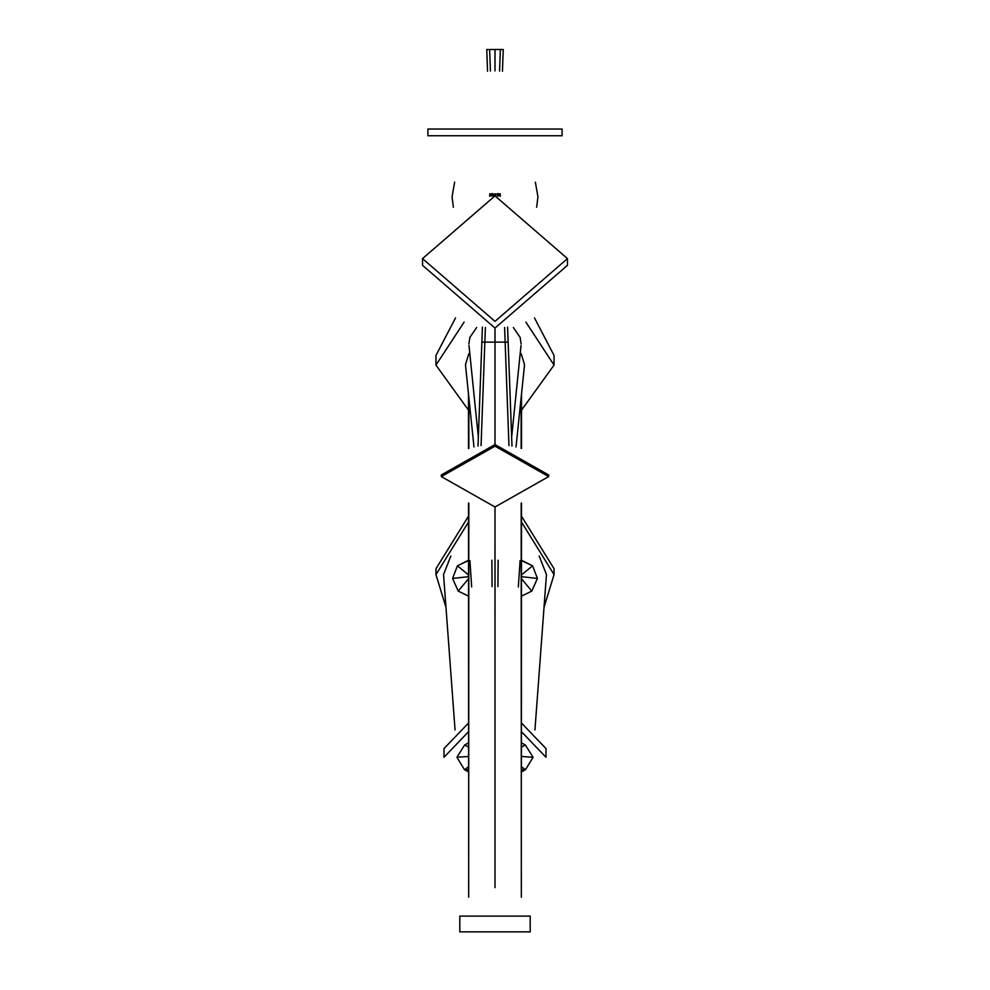 <?xml version="1.0" encoding="UTF-8"?>
<svg xmlns="http://www.w3.org/2000/svg" width="990" height="990" viewBox="0 0 990 990"><rect width="100%" height="100%" fill="white"/><g stroke="black" fill="none" stroke-linecap="round" stroke-linejoin="round"><path stroke-width="1.49" d="M562.097 135.754L562.097 129.034L427.903 129.034L427.903 135.754L562.097 135.754L427.903 135.754M454.633 182.16L452.059 196.787L453.358 207.256M536.642 207.256L537.941 196.787L535.367 182.16M567.468 258.613L567.468 265.32L495 328.074L422.532 265.32L422.532 258.613L495 321.366L567.468 258.613L495 195.859L422.532 258.613M441.317 476.586L441.317 474.965L495 444.56L548.683 474.965L548.683 476.586L495 506.979L441.317 476.586L495 446.181L548.683 476.586M525.876 322.096L554.041 365.087L554.041 355.435L534.489 317.939M468.48 410.145L435.959 365.087L435.959 355.435L455.511 317.939M554.041 365.087L521.52 410.145M435.959 365.087L464.124 322.096M530.195 931.875L530.195 916.096L459.805 916.096L459.805 931.875L530.195 931.875L459.805 931.875M468.592 722.948L444.003 748.588L444.003 757.276L468.604 731.635M521.396 731.635L545.997 757.276L545.997 748.588L521.408 722.948M521.482 522.039L554.041 574.596L554.041 568.718L521.482 516.149M445.983 607.377L435.959 574.596L435.959 568.718L468.518 516.149M554.041 574.596L544.03 607.365M435.959 574.596L468.518 522.039M495 560.216L495 887.634M487.55 71.292L486.758 49.5L488.33 49.5M492.067 193.533L490.384 194.312L489.654 196.255L490.384 194.312L492.067 193.533M492.067 193.805L492.067 195.909M489.666 195.933L489.827 193.681M478.022 446.119L481.858 342.119L495 342.119L495 444.56M473.975 446.997L465.659 366.659L465.56 364.283L468.876 353.678M497.921 586.587L498.131 560.216M490.434 71.07L489.642 49.5L503.242 49.5L502.45 71.292M500.346 196.032L500.173 193.681M500.346 196.255L499.616 194.312L497.933 193.533L499.616 194.312L500.346 196.255M497.933 193.805L497.933 195.909M495 328.074L495 342.119L508.142 342.119L507.585 327.121M521.124 353.678L524.44 364.283L524.341 366.659L516.025 446.997M492.079 586.587L491.869 560.216M495 557.085L495.012 610.298M521.433 771.903L525.467 769.75L533.103 757.263L525.319 744.963L521.396 742.809M521.433 770.505L524.081 768.685L521.433 770.468M539.166 556.009L546.418 574.435L546.344 576.106M521.458 560.55L532.583 565.81L537.422 578.457L531.803 591.092L521.445 596.153L531.803 591.092L537.422 578.457L532.583 565.81L521.458 560.278M520.096 560.575L518.352 586.959M468.604 742.809L464.681 744.963L456.897 757.263L464.533 769.75L468.567 771.903M468.567 770.468L465.931 768.673L468.567 770.505M443.668 576.106L443.582 574.435L450.834 556.009M468.542 560.278L457.43 565.81L452.579 578.457L458.209 591.092L468.555 596.166L458.209 591.092L452.579 578.457L457.43 565.81L468.542 560.55M471.661 586.934L469.916 560.575M508.947 445.611L504.615 327.517M513.352 327.517L520.121 337.417L521.124 343.827M468.876 343.827L469.879 337.417L476.648 327.517M495 506.979L495 583.679M521.396 764.651L521.482 503.019M468.518 503.019L468.604 764.651M495 585.635L495 586.587M500.358 49.5L499.566 71.07M495 49.5L495 70.934M495.012 563.582L495 535.491M525.467 769.75L521.433 766.668M533.103 757.263L521.396 756.459M525.319 744.963L521.396 747.178M532.583 565.81L521.458 574.942M537.422 578.457L521.458 576.675M531.803 591.092L521.458 578.692M464.681 744.963L468.604 747.178M456.897 757.263L468.604 756.459M464.533 769.75L468.567 766.668M458.209 591.092L468.542 578.692M452.579 578.457L468.542 576.675M457.43 565.81L468.542 574.942M492.599 195.884L492.76 193.817M497.24 193.817L497.401 195.884M468.678 889.626L468.678 886.285M468.703 396L468.691 448.47L468.678 395.765M521.322 889.626L521.322 886.285M521.297 396L521.309 448.47L521.322 395.765M494.307 193.854L494.456 195.859M481.858 342.119L482.415 327.121M495.545 195.859L495.693 193.854M511.979 446.119L508.142 342.119M492.797 195.884L492.946 193.83M468.678 892.968L468.654 503.068M468.654 448.482L468.654 395.53M521.322 892.968L521.346 503.068M521.346 448.482L521.346 395.53M534.947 729.964L546.356 575.933M455.054 729.952L443.656 575.933M494.097 195.859L494.245 193.854M481.053 445.611L485.385 327.517M478.356 437.196L468.975 345.386M511.644 437.196L521.025 345.386M468.666 897.212L468.815 503.118M468.839 448.421L468.852 397.522M521.334 897.212L521.186 503.118M521.161 448.421L521.148 397.522M491.25 193.768L491.089 195.946M498.75 193.768L498.911 195.946M468.493 448.532L468.48 393.847M521.507 448.532L521.52 393.847"/></g></svg>

